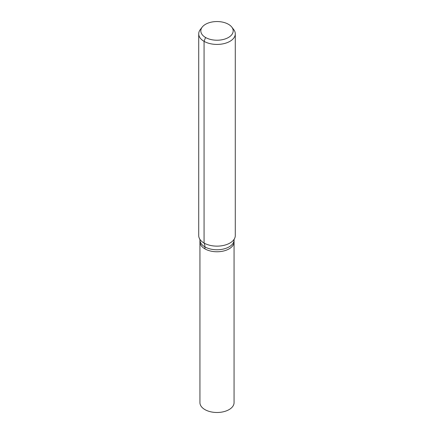 <?xml version="1.0" encoding="UTF-8"?>
<svg xmlns="http://www.w3.org/2000/svg" width="434" height="434" viewBox="0 0 434 434"><rect width="100%" height="100%" fill="white"/><g stroke="black" fill="none" stroke-linecap="round" stroke-linejoin="round"><path stroke-width="0.65" d="M234.067 241.906A17.067 9.852 180 0 1 217 251.763A17.067 9.852 180 0 1 199.933 241.906L199.933 402.638A17.067 9.852 180 0 0 204.929 409.604A17.067 9.852 180 0 0 223.532 411.741A17.067 9.852 180 0 0 234.067 402.638L234.067 241.906A17.067 9.852 180 0 1 217 251.763A17.067 9.852 180 0 1 199.933 241.906L199.933 239.915A17.067 9.852 180 0 0 217 249.772A17.067 9.852 180 0 0 234.067 239.915L234.067 241.906M228.436 24.282A16.177 9.336 180 0 1 231.767 27.071A16.177 9.336 180 0 1 217 40.221A16.177 9.336 180 0 1 202.233 27.071A16.177 9.336 180 0 1 228.436 24.282M231.767 27.071L233.693 29.561A18.288 10.557 180 0 1 235.288 33.868A18.288 10.557 180 0 1 217 44.425A18.288 10.557 180 0 1 198.712 33.868A18.288 10.557 180 0 1 200.307 29.561L202.233 27.071M235.288 33.868L235.288 235.575A18.288 10.557 180 0 1 234.181 239.194A18.288 10.557 180 0 1 217 246.138A18.288 10.557 180 0 1 199.819 239.194A18.288 10.557 180 0 1 198.712 235.575L198.712 33.868M205.564 37.487L204.067 41.333L204.067 243.045A12.19 7.036 -60 0 1 204.929 246.886L204.929 248.877M234.208 239.15L234.067 239.915M199.792 239.15L199.933 239.915"/></g></svg>
